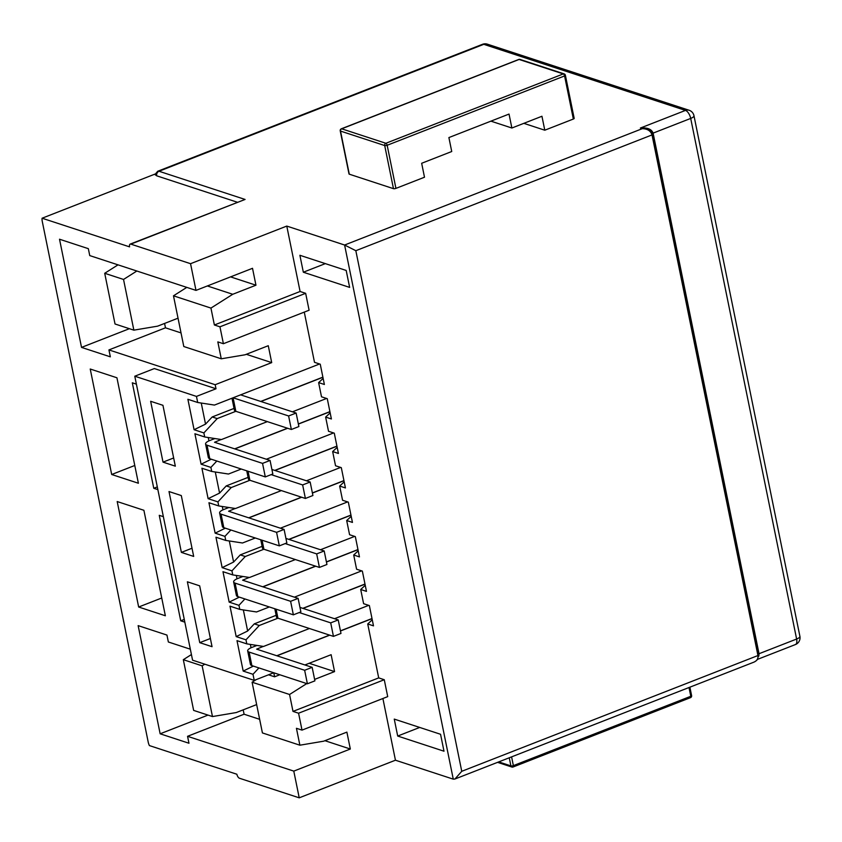 <?xml version="1.0" encoding="UTF-8"?>
<svg xmlns="http://www.w3.org/2000/svg" width="842" height="842" viewBox="0 0 842 842"><rect width="100%" height="100%" fill="white"/><g stroke="black" fill="none" stroke-linecap="round" stroke-linejoin="round"><path stroke-width="1.26" d="M116.933 377.774L90.231 369.028L111.691 474.499L138.393 483.245L116.933 377.774M143.898 510.294L165.358 615.765L138.656 607.019L117.196 501.548L143.898 510.294M243.191 709.848L244.085 714.216L187.555 736.308L293.784 771.114L299.226 797.827L239.475 778.25A3.631 1.663 68.7 0 1 236.865 774.24L149.392 745.58A7.273 3.336 68.7 0 1 148.192 742.034L42.268 221.425A7.273 3.336 68.7 0 1 42.1 218.215L129.573 246.864A3.631 1.663 68.7 0 1 130.173 244.106A3.631 1.663 68.7 0 1 130.805 244.117L190.555 263.693L195.986 290.395L252.516 268.303L255.957 285.206L232.75 294.279L210.942 308.088L214.384 324.991L300.089 291.49L286.775 226.077L190.555 263.693M187.555 736.308L188.966 743.244L160.148 733.803L138.141 625.627L166.948 635.068L168.358 641.993L190.324 649.193M273.787 672.79L274.597 676.8L268.503 674.8M184.819 622.143L180.725 620.807L159.264 515.325L163.369 516.672M157.864 489.623L153.77 488.286L132.31 382.805L136.404 384.152M223.393 343.715L219.951 326.812L305.657 293.321L309.098 310.224L223.393 343.715L217.825 341.894L221.267 358.797L245.054 354.787L268.272 345.715L271.703 362.618L215.173 384.71L216.005 388.772L154.328 368.564L134.783 376.206L196.46 396.414L197.691 402.497L214.447 405.076L319.571 363.986M215.173 384.71L108.934 349.914L110.344 356.84L81.527 347.399L59.519 239.223L88.336 248.664L89.747 255.589L195.986 290.395M453.27 779.155L344.599 245.022L355.829 250.695L652.024 134.92L757.947 655.539C758.368 658.56 757 660.77 753.832 662.18L454.933 779.018L453.27 779.155L395.445 760.21L299.226 797.827M299.889 255.284L303.341 272.219L349.64 287.396L346.188 270.45L299.889 255.284M652.571 134.025A1.821 0.568 168.5 0 1 652.845 134.257A1.821 0.568 168.5 0 1 652.024 134.92C650.687 130.857 647.445 128.773 642.299 128.668L344.599 245.022L286.775 226.077M305.657 293.321L300.089 291.49M384.268 679.726L298.573 713.216L302.015 730.119L387.709 696.629L384.268 679.726L378.7 677.894L367.733 623.975L373.49 625.859L369.364 605.577L363.607 603.693L360.713 589.495L366.481 591.379L362.355 571.097L356.587 569.213L353.703 555.015L359.46 556.899L355.335 536.617L349.577 534.723L346.683 520.524L352.451 522.419L348.325 502.137L342.557 500.243L339.663 486.045L345.43 487.939L341.305 467.647L335.537 465.763L332.653 451.565L338.421 453.449L334.285 433.167L328.527 431.283L325.633 417.085L331.401 418.969L327.275 398.687L321.507 396.803L318.623 382.605L324.38 384.489L320.255 364.207L314.498 362.313L304.278 312.108M395.445 760.21L382.889 698.502M443.997 751.211L397.698 736.045L394.256 719.1L440.555 734.277L443.997 751.211M216.005 388.772L196.46 396.414M293.784 771.114L350.325 749.022L346.883 732.119L323.675 741.192L299.878 745.202L296.437 728.298L302.015 730.119M230.561 276.881L255.957 285.206M207.353 285.954L232.75 294.279M221.267 358.797L183.798 346.525L173.484 295.816L186.787 287.385M173.484 295.816L210.942 308.088M219.951 326.812L214.384 324.991M246.306 354.303L271.703 362.618M324.928 740.697L350.325 749.022M256.231 679.599L252.095 682.22L262.42 732.929L299.878 745.202M252.095 682.22L289.564 694.492L306.762 683.588M298.573 713.216L292.995 711.395L289.564 694.492M309.172 663.286L334.569 671.6L331.127 654.697L304.899 664.959M314.613 679.41L334.569 671.6M162.938 405.307L150.644 401.287L163.022 462.132L175.325 466.163L162.938 405.307M181.304 495.57L193.681 556.425L181.388 552.394L169.01 491.549L181.304 495.57M199.67 585.832L212.047 646.688L199.754 642.657L187.377 581.801L199.67 585.832M273.713 672.769L254.231 680.378L252.989 674.295L243.191 671.085L237.002 640.657L246.801 643.867L245.98 639.815L236.181 636.605L229.992 606.177L239.781 609.387L238.96 605.335L229.161 602.125L222.972 571.697L232.771 574.907L231.939 570.855L222.151 567.645L215.952 537.217L225.751 540.427L224.93 536.365L215.131 533.154L208.942 502.737L218.741 505.947L217.91 501.885L208.111 498.675L201.922 468.247L211.721 471.457L210.9 467.405L201.101 464.195L194.912 433.767L204.711 436.977L203.88 432.925L194.081 429.715L187.892 399.287L197.691 402.497M254.231 680.378L192.565 660.181L134.783 376.206M245.98 639.815L259.294 625.49L277.934 618.196L333.453 636.384L340.968 633.447L338.221 619.923L299.962 607.398M303.015 608.398L365.007 584.169M309.424 628.511L263.557 646.446L246.801 643.867M368.68 605.356L334.516 618.712M365.239 585.306L360.713 589.495M250.369 644.414L251.053 647.772M276.955 655.802L329.748 635.173M340.473 630.984L372.027 618.649M262.925 586.842L315.718 566.213M326.443 562.014L357.997 549.679M238.96 605.335L244.885 598.957M269.335 606.966L256.536 611.966L239.781 609.387M361.671 570.876L294.416 597.157M358.229 550.826L353.703 555.015M243.349 609.934L247.643 631.016L236.181 636.605M276.144 615.313L254.295 623.848L247.643 631.016M254.295 623.848L259.294 625.49M231.939 570.855L245.264 556.52L263.904 549.237L319.423 567.424L326.938 564.487L324.191 550.963L285.933 538.427M288.985 539.427L350.977 515.199M295.395 559.551L249.527 577.486L232.771 574.907M354.65 536.396L320.476 549.752M351.209 516.335L346.683 520.524M236.339 575.454L237.012 578.812M248.895 517.872L301.678 497.243M312.403 493.054L343.968 480.719M224.93 536.365L230.855 529.986M255.305 537.996L242.507 542.995L225.751 540.427M347.641 501.906L280.386 528.197M344.199 481.856L339.663 486.045M229.319 540.974L233.602 562.046L222.151 567.645M262.115 546.342L240.265 554.889L233.602 562.046M240.265 554.889L245.264 556.52M281.365 490.591L235.497 508.515L218.741 505.947M340.621 467.426L306.446 480.782M337.179 447.376L332.653 451.565M217.91 501.885L231.234 487.56L249.874 480.266L305.393 498.464L312.908 495.517L310.161 482.003L271.903 469.468M274.955 470.467L336.947 446.239M222.299 506.495L222.983 509.842M234.865 448.912L287.648 428.283M298.373 424.084L329.927 411.759M210.9 467.405L216.826 461.027M241.275 469.036L228.477 474.035L211.721 471.457M333.6 432.946L266.356 459.227M330.169 412.896L325.633 417.085M215.289 472.004L219.573 493.086L208.111 498.675M248.085 477.382L226.235 485.918L219.573 493.086M226.235 485.918L231.234 487.56M203.88 432.925L217.194 418.59L235.844 411.306L291.364 429.494L298.878 426.557L296.131 413.033L240.612 394.845M260.925 401.497L322.918 377.269M267.335 421.621L221.467 439.556L204.711 436.977M326.591 398.466L292.416 411.822M323.149 378.416L318.623 382.605M208.269 437.524L208.953 440.882M252.989 674.295L258.915 667.917M279.807 674.758L274.597 676.8M292.995 711.395L378.7 677.894M372.259 619.786L367.733 623.975M393.467 188.661L349.283 174.178A1.821 0.568 168.5 0 1 349.009 173.957L340.231 130.857A1.821 0.568 -11.5 0 0 340.515 131.078L384.699 145.55L393.467 188.661A1.821 0.568 168.5 0 0 395.929 188.387L424.494 177.22L421.663 163.274L451.733 151.518L448.891 137.572L509.031 114.07L511.873 128.016L541.943 116.259L544.785 130.205L523.829 123.342M573.886 118.133A1.821 0.568 168.5 0 1 574.17 118.364A1.821 0.568 168.5 0 1 573.349 119.038L544.785 130.205M234.055 408.412L212.205 416.958L217.194 418.59M201.259 403.044L205.543 424.126L194.081 429.715M212.205 416.958L205.543 424.126M244.085 714.216L259.652 719.31M256.652 704.586L236.265 712.553L212.468 716.563L202.154 665.854L204.785 664.18M191.418 654.56L183.324 659.686L193.639 710.395L212.468 716.563M183.324 659.686L202.154 665.854M207.995 715.1L160.148 733.803M108.934 349.914L165.474 327.812L181.03 332.916M136.846 271.019L123.532 279.449L133.857 330.159L157.643 326.149L178.03 318.181M133.857 330.159L115.028 323.991L104.713 273.282L118.017 264.851M104.713 273.282L123.532 279.449M165.474 327.812L164.579 323.444M129.384 328.696L81.527 347.399M210.384 638.499L199.754 642.657M192.018 548.237L181.388 552.394M173.652 457.974L163.022 462.132M161.738 597.999L138.656 607.019M134.783 465.479L111.691 474.499M184.272 619.417L180.725 620.807M157.307 486.897L153.77 488.286M419.705 727.446L397.698 736.045M325.338 263.62L303.341 272.219M211.3 459.216L201.101 464.195M225.33 528.176L215.131 533.154M239.37 597.146L229.161 602.125M253.4 666.106L243.191 671.085M511.873 128.016L490.918 121.153M237.318 202.227L156.686 175.81L155.075 174.61M155.075 174.052L42.1 218.215M454.933 779.018L461.753 771.304L355.829 250.695M758.852 656.044L759.031 653.729L796.616 639.036A7.273 3.336 68.7 0 1 795.427 644.551A7.273 7.273 0 0 0 799.9 636.331A7.273 2.284 168.5 0 1 796.616 639.036L690.703 118.427A7.273 2.284 -11.5 0 0 693.976 115.722L799.9 636.331M651.245 131.394L647.561 129.058L640.373 128.037L685.483 110.407A7.273 3.336 68.7 0 1 690.703 118.427L653.108 133.12C651.592 129.121 647.351 127.426 640.373 128.037L644.372 128.216L648.856 129.689M130.805 244.117L245.075 199.449L130.173 244.106M291.364 429.494L288.606 415.969L233.087 397.782L235.844 411.306A9.451 2.968 168.5 0 1 234.402 410.138L231.982 398.224M288.606 415.969L296.131 413.033M322.886 377.142L260.736 401.434M207.027 445.197L209.784 458.722L265.304 476.909L262.546 463.384L207.027 445.197A9.451 2.968 -11.5 0 1 205.585 444.018A9.451 2.968 -11.5 0 1 209.847 440.503L214.868 438.545M262.546 463.384L270.072 460.448L214.542 442.26L221.204 439.513M329.906 411.622L298.352 423.958M287.459 428.22L234.676 448.849M265.304 476.909L272.819 473.972L270.072 460.448M209.784 458.722A9.451 2.968 168.5 0 1 208.342 457.543L205.585 444.018M305.393 498.464L302.646 484.939L271.145 474.625M302.646 484.939L310.161 482.003M336.926 446.113L274.766 470.404M248.043 471.246L249.874 480.266A9.451 2.968 168.5 0 1 248.432 479.098L246.748 470.825M221.057 514.157L223.814 527.681L279.333 545.869L276.576 532.344L221.057 514.157A9.451 2.968 -11.5 0 1 219.615 512.988A9.451 2.968 -11.5 0 1 223.888 509.463L228.908 507.505M276.576 532.344L284.101 529.408L228.582 511.22L235.244 508.473M343.936 480.593L312.382 492.928M301.489 497.18L248.706 517.809M279.333 545.869L286.848 542.932L284.101 529.408M223.814 527.681A9.451 2.968 168.5 0 1 222.372 526.513L219.615 512.988M319.423 567.424L316.676 553.899L285.175 543.585M316.676 553.899L324.191 550.963M350.956 515.072L288.795 539.364M262.072 540.217L263.904 549.237A9.451 2.968 168.5 0 1 262.462 548.058L260.778 539.796M235.086 583.127L237.844 596.641L293.363 614.839L290.606 601.314L235.086 583.127A9.451 2.968 -11.5 0 1 233.655 581.948A9.451 2.968 -11.5 0 1 237.918 578.433L242.938 576.465M290.606 601.314L298.131 598.378L242.612 580.18L249.274 577.444M357.966 549.552L326.412 561.888M315.518 566.15L262.736 586.779M293.363 614.839L300.878 611.892L298.131 598.378M237.844 596.641A9.451 2.968 168.5 0 1 236.402 595.473L233.655 581.948M333.453 636.384L330.706 622.869L299.215 612.544M330.706 622.869L338.221 619.923M364.986 584.032L302.825 608.334M276.102 609.176L277.934 618.196A9.451 2.968 168.5 0 1 276.492 617.028L274.808 608.755M249.127 652.087L251.874 665.612L307.393 683.799L304.646 670.274L249.127 652.087A9.451 2.968 -11.5 0 1 247.685 650.919A9.451 2.968 -11.5 0 1 251.947 647.393L256.968 645.435M304.646 670.274L312.161 667.338L256.642 649.15L263.304 646.403M371.996 618.523L340.442 630.847M329.548 635.11L276.765 655.739M307.393 683.799L314.908 680.862L312.161 667.338M251.874 665.612A9.451 2.968 168.5 0 1 250.432 664.433L247.685 650.919M245.075 199.449L159.012 171.252L483.771 44.321L685.483 110.407A7.273 6.041 108.1 0 1 689.124 110.26A7.273 7.273 0 0 1 693.976 115.722M340.231 130.857A1.821 1.821 0 0 1 341.357 128.794A1.821 0.831 -111.3 0 1 341.673 128.805L385.857 143.277L563.277 73.928L519.082 59.456L341.673 128.805A1.821 1.505 -71.9 0 0 340.515 131.078L349.283 174.178M395.929 188.387L387.162 145.277A1.821 0.831 -111.3 0 0 385.857 143.277A1.821 1.505 108.1 0 0 384.699 145.55A1.821 0.568 -11.5 0 0 387.162 145.277L564.582 75.938L573.349 119.038M691.335 695.376A1.821 0.568 168.5 0 1 691.608 695.597A1.821 0.568 168.5 0 1 690.787 696.281L513.367 765.62A1.821 0.568 168.5 0 1 510.905 765.894L498.717 761.905M497.559 762.357L511.841 767.03A1.821 1.505 108.1 0 1 510.905 765.894L509.252 757.779M511.589 756.863L513.367 765.62A1.821 0.831 -111.3 0 1 513.073 766.999A1.821 1.821 0 0 1 511.841 767.03A1.821 1.505 108.1 0 0 512.757 766.999A1.821 0.831 -111.3 0 0 513.073 766.999L690.493 697.65A1.821 0.831 68.7 0 0 690.787 696.281L689.009 687.525M758.484 654.634A1.821 0.568 168.5 0 1 758.768 654.855A1.821 0.568 168.5 0 1 757.947 655.539L461.753 771.304M652.582 133.383A1.821 0.568 -11.5 0 1 653.108 133.12L759.031 653.729A1.821 0.568 -11.5 0 0 758.579 653.95M487.402 44.173A7.273 7.273 0 0 0 482.498 44.31A7.273 3.336 68.7 0 1 483.771 44.321A7.273 6.041 -71.9 0 1 487.402 44.173L689.124 110.26M482.498 44.31L157.738 171.252A7.273 3.336 68.7 0 1 159.012 171.252A3.631 3.021 -71.9 0 0 156.686 175.81M518.535 59.666A1.821 0.831 68.7 0 1 518.767 59.456A1.821 0.831 68.7 0 1 519.082 59.456A1.821 1.505 -71.9 0 1 519.998 59.424A1.821 1.821 0 0 0 518.767 59.456L341.357 128.794M563.277 73.928A1.821 0.831 68.7 0 1 564.582 75.938A1.821 0.568 -11.5 0 0 565.392 75.264A1.821 1.821 0 0 0 564.182 73.896A1.821 1.505 108.1 0 0 563.277 73.928M565.119 75.033A1.821 1.505 108.1 0 0 564.182 73.896L519.998 59.424M757.589 659.339L795.427 644.551M647.561 129.058L646.73 128.784M648.603 129.563L647.066 128.9M690.493 697.65A1.821 1.821 0 0 0 691.608 695.597L689.893 687.177M565.392 75.264L574.17 118.364M645.73 128.689C647.33 129.679 648.687 127.447 652.845 134.246L758.768 654.855L757.295 659.707L755.832 661.054M157.738 171.252L154.917 174.568"/></g></svg>
